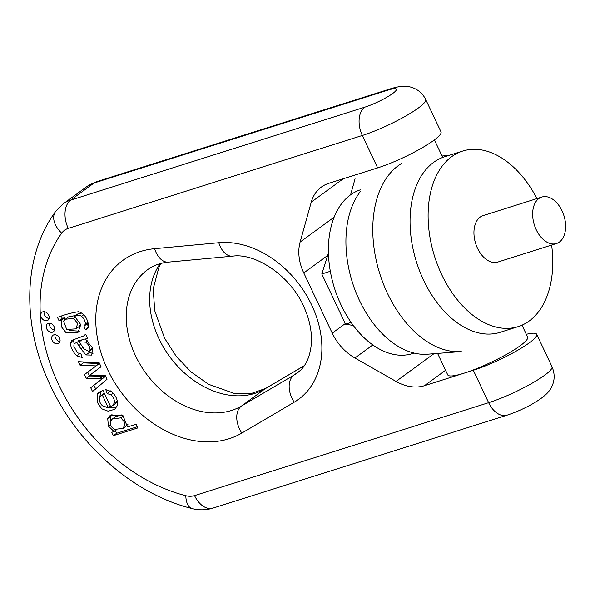 <?xml version="1.0" encoding="UTF-8"?>
<svg xmlns="http://www.w3.org/2000/svg" width="595" height="595" viewBox="0 0 595 595"><rect width="100%" height="100%" fill="white"/><g stroke="black" fill="none" stroke-linecap="round" stroke-linejoin="round"><path stroke-width="0.89" d="M536.943 198.596A92.061 58.555 72.5 0 0 462.702 151.056L444.644 156.76A92.061 58.555 72.5 0 0 416.537 262.187A92.061 58.555 72.5 0 0 500.112 332.33L518.178 326.618A92.061 58.555 72.5 0 0 529.26 320.973A92.061 58.555 72.5 0 0 551.625 245.058M462.702 151.056A92.061 58.555 72.5 0 0 434.603 256.482A92.061 58.555 72.5 0 0 518.178 326.618M541.8 197.057L483.095 215.606A24.365 15.5 72.5 0 0 475.658 243.511A24.365 15.5 72.5 0 0 497.777 262.075L556.481 243.526A24.365 15.5 72.5 0 0 562.052 210.853A24.365 15.5 72.5 0 0 541.8 197.057A24.365 15.5 72.5 0 0 534.362 224.962A24.365 15.5 72.5 0 0 556.481 243.526M401.789 163.357A99.744 63.442 72.5 0 0 379.818 273.789A99.744 63.442 72.5 0 0 461.251 351.556L427.582 354.218A92.061 58.555 72.5 0 1 356.442 293.58A92.061 58.555 72.5 0 1 360.823 191.002M360.28 189.857A85.925 54.651 72.5 0 0 334.568 288.449A85.925 54.651 72.5 0 0 412.469 353.586L414.098 353.073M353.326 325.48L345.531 324.186L351.124 322.423M345.531 324.186L321.798 273.99L330.322 271.29M321.798 273.99L328.433 253.083M522.001 325.175L527.646 337.127A44.186 7.147 154.7 0 1 507.304 353.906A44.186 7.147 154.7 0 1 464.279 373.117L424.466 385.701A44.186 33.342 53.8 0 1 396.017 381.417L354.94 358.004A44.186 33.342 53.8 0 1 332.233 333.141L303.777 272.934A44.186 33.342 53.8 0 1 300.125 242.046L311.267 202.136A44.186 33.342 53.8 0 1 321.36 187.068A44.186 33.342 53.8 0 1 328.797 183.327L377.647 167.887A44.186 7.147 -25.3 0 0 420.672 148.676A44.186 7.147 -25.3 0 0 441.014 131.889L425.693 99.477A44.186 7.147 154.7 0 1 405.351 116.263A44.186 7.147 154.7 0 1 362.325 135.474L68.247 228.391A22.097 16.667 -126.2 0 0 61.687 233.136A166.801 125.85 -126.2 0 0 58.808 384.935A166.801 125.85 -126.2 0 0 185.796 495.702A22.097 16.667 -126.2 0 0 194.55 495.605L488.636 402.681L473.308 370.269L464.279 373.117A44.186 7.147 154.7 0 1 447.745 374.895L437.6 353.43M526.307 334.301A44.186 7.147 154.7 0 1 536.675 334.271A44.186 7.147 154.7 0 1 516.341 351.05A44.186 7.147 154.7 0 1 473.308 370.269M87.495 338.02L85.665 334.145L83.694 335.937L71.593 340.444L70.389 343.419C70.872 347.83 72.984 351.957 76.733 355.817L82.251 357.58L80.927 353.854L77.372 352.79L73.832 346.164L74.033 344.245L74.91 343.27L76.762 342.571L80.927 348.871L85.963 354.94L91.742 355.096L92.679 348.135L85.68 339.47L87.495 338.02M99.261 362.905L78.376 361.648L80.087 365.256L96.011 365.903L84.49 374.567L86.282 378.368L102.444 378.576L90.708 387.732L92.523 391.562L107.011 379.298L105.181 375.445L89.548 375.4L101.068 366.736L99.261 362.905M110.692 406.697L102.98 390.38L99.03 392.239L97.461 393.897L97.111 402.094L101.715 408.802L108.193 411.219L114.701 409.286L117.215 405.805C118.145 400.755 116.285 396.047 111.637 391.681L105.791 389.636L107.204 393.548L110.982 394.887C113.704 397.252 114.768 400.026 114.188 403.224L112.329 405.805L110.692 406.697M108.402 426.124L114.017 431.494L111.778 432.297L113.37 435.666L137.802 427.946L136.054 424.25L127.419 426.979L122.987 415.645L110.164 415.444L107.717 418.553L108.402 426.124L110.477 424.607M48.626 315.082A4.968 3.748 -126.2 0 0 42.037 312.226A4.968 3.748 -126.2 0 0 41.94 318.451A4.968 3.748 -126.2 0 0 47.905 320.251A4.968 3.748 -126.2 0 0 48.626 315.082M78.785 311.713C72.769 312.457 65.666 314.353 57.462 317.388L59.069 320.802L61.188 320.132L61.471 326.826L65.874 332.464L77.923 332.531L80.779 324.654L74.568 316.302C77.447 315.112 79.775 315.119 81.56 316.317C83.835 318.288 85.145 320.846 85.472 323.985L84.059 326.097L85.308 329.823L86.922 329.035L88.499 325.986C87.733 318.623 84.497 313.87 78.785 311.713M88.216 323.003L84.059 326.097M59.53 338.146A4.968 3.748 -126.2 0 0 52.94 335.29A4.968 3.748 -126.2 0 0 52.843 341.515A4.968 3.748 -126.2 0 0 58.801 343.315A4.968 3.748 -126.2 0 0 59.53 338.146M54.078 326.618A4.968 3.748 -126.2 0 0 47.488 323.762A4.968 3.748 -126.2 0 0 47.392 329.987A4.968 3.748 -126.2 0 0 53.357 331.787A4.968 3.748 -126.2 0 0 54.078 326.618M355.059 178.805L350.581 194.825M54.524 329.972A4.968 3.748 53.8 0 1 49.571 323.197M59.969 341.5A4.968 3.748 53.8 0 1 55.023 334.732M75.915 328.879L66.707 329.429L63.65 321.404L65.331 319.262L73.639 318.347L77.67 323.524L75.915 328.879L79.172 326.499L80.749 324.52M59.069 320.802L62.326 318.422L61.27 316.19M61.188 320.132L64.439 317.752L62.326 318.422M61.225 320.214L64.439 317.752M79.343 331.17L69.846 330.537M63.896 320.876L64.476 317.842M74.568 316.302L77.819 313.929L81.917 313.022M85.472 323.985L87.986 322.148M85.308 329.823L87.971 327.875M88.558 327.443L87.309 323.717M75.699 315.476L68.581 316.882L65.331 319.262M49.073 318.437A4.968 3.748 53.8 0 1 44.119 311.668M123.336 428.266L114.887 429.419C111.034 427.403 109.629 424.592 110.67 420.985L112.314 419.014L120.867 417.831L125.129 422.896L123.336 428.266L127.918 424.473M114.017 431.494L116.293 429.828M114.054 431.583L116.419 429.85M113.37 435.666L116.62 433.286L115.363 430.624M137.244 426.771L116.62 433.286M110.67 420.985L110.968 416.18L112.009 414.41M121.804 414.886L115.564 416.641L112.314 419.014M104.326 393.243L100.994 395.682L104.408 393.414M102.303 394.954L108.126 407.27L103.552 406.474C100.607 404.637 99.224 401.893 99.402 398.241L100.994 395.682M108.126 407.27L110.231 405.731M99.715 397.185L100.964 391.138M116.099 407.932L106.334 407.367M107.204 393.548L110.335 390.833M110.997 391.235L110.454 391.175M112.329 405.805L115.579 403.425L117.349 401.134M80.087 365.256L83.337 362.883L82.883 361.916M96.011 365.903L99.261 363.53L83.337 362.883M96.048 365.992L99.261 363.53M84.49 374.567L96.635 365.561M86.282 378.368L89.54 375.995L87.74 372.195M99.707 378.591L102.965 376.211L89.54 375.995M102.444 378.576L105.583 376.278M90.708 387.732L105.694 376.196L102.965 376.211M95.773 389.19L93.958 385.352M89.51 375.319L93.482 372.485M79.12 341.828L85.687 342.147C88.662 344.624 90.105 347.257 90.024 350.031L89.198 351.481L84.074 349.094L79.12 341.828L82.37 339.447L86.602 338.8M90.024 350.031L92.664 348.097M74.167 344.014L73.639 341.039L73.973 339.232M81.039 354.174L80.556 353.861M76.762 342.571L80.013 340.199L78.161 340.898M80.511 340.816L80.013 340.199M80.927 348.871L83.002 347.361M92.961 353.519L88.291 351.868M85.68 339.47L87.257 338.317M89.198 351.481L92.865 348.685M445.566 370.276L424.466 385.701M488.636 402.681A44.186 7.147 -25.3 0 0 531.662 383.47A44.186 7.147 -25.3 0 0 551.996 366.684C555.239 374.381 554.808 381.7 550.71 388.624C545.414 398.538 522.96 410.029 506.999 415.191A22.097 14.057 -107.5 0 1 488.636 402.681M377.647 167.887L362.325 135.474A22.097 14.057 72.5 0 1 364.713 107.204A22.097 3.57 -25.3 0 0 392.678 93.512A22.097 3.57 -25.3 0 0 388.133 90.09L94.047 183.015L70.634 200.128L364.713 107.204M294.198 402.213L241.793 433.101A104.951 79.18 53.8 0 1 107.576 369.525A104.951 79.18 53.8 0 1 154.618 248.68L218.804 242.723A90.76 68.477 53.8 0 1 311.683 305.034A90.76 68.477 53.8 0 1 294.198 402.213A22.097 14.459 -120.5 0 1 293.908 375.14L299.724 370.886M304.179 365.769L264.916 388.907A82.854 62.512 53.8 0 1 173.859 361.976A82.854 62.512 53.8 0 1 160.167 263.63M218.804 242.723A22.097 13.216 -95.3 0 0 232.556 256.17L168.363 262.12C160.211 262.953 153.294 265.467 147.612 269.676A82.854 62.512 -126.2 0 0 144.25 370.938A82.854 62.512 -126.2 0 0 241.503 406.021L264.916 388.907A22.097 14.459 -120.5 0 1 265.697 388.394L304.238 365.68M241.793 433.101A22.097 14.459 -120.5 0 1 241.503 406.021L293.908 375.14A68.67 51.81 -126.2 0 0 297.128 373.02C311.066 363.798 316.986 337.41 305.004 309.459C292.257 276.682 255.716 252.57 232.556 256.17M75.632 316.89L73.639 318.347M81.56 316.317L83.798 314.673M120.867 417.831L123.418 415.972M107.717 418.553L110.968 416.18M97.461 393.897L100.711 391.517M110.982 394.887L113.295 393.191M114.188 403.224L117.304 400.948M92.344 368.714L95.602 366.341M90.879 374.419L92.575 373.177M85.687 342.147L87.495 340.831M70.389 343.419L73.639 341.039M76.733 355.817L79.522 353.78M78.875 345.561L80.853 344.118M85.963 354.94L89.22 352.567M343.255 178.753L311.267 202.136M300.125 242.046L334.1 217.212M332.233 333.141L345.256 323.62M327.674 255.471L303.777 272.934M396.017 381.417L433.919 353.72M372.82 344.936L354.94 358.004M94.047 183.015A44.186 33.342 -126.2 0 0 86.61 186.763L96.71 181.661A22.097 14.057 72.5 0 0 94.047 183.015M61.687 233.136A22.097 14.079 -144.2 0 1 55.469 211.664L63.196 203.877A44.186 33.342 53.8 0 1 70.634 200.128A22.097 14.057 -107.5 0 0 68.247 228.391M506.999 415.191L212.913 508.115A22.097 14.057 -107.5 0 1 194.55 495.605M185.796 495.702A22.097 10.717 104.2 0 0 192.073 508.561C134.656 494.43 79.596 446.666 51.534 387.895C21.71 327.473 22.052 257.211 55.469 211.664M425.693 99.477C422.926 93.898 418.672 90.009 412.93 87.822C409.509 86.61 403.715 84.691 390.789 88.737A22.097 14.057 72.5 0 0 388.133 90.09M168.363 262.12A22.097 13.216 -95.3 0 1 154.618 248.68M448.719 155.474L442.033 156.002M536.675 334.271L551.996 366.684M85.814 334.472L84.386 335.513M63.196 203.877L86.61 186.763M434.41 139.885L442.71 157.437M212.913 508.115C206.041 510.205 199.094 510.354 192.073 508.561M390.789 88.737L96.71 181.661M160.992 263.407L159.043 266.805L153.19 288.858L154.737 310.776L164.599 338.295L176.261 356.353L190.95 371.86L208.652 384.34L234.162 393.392L251.321 393.488L265.697 388.394"/></g></svg>
